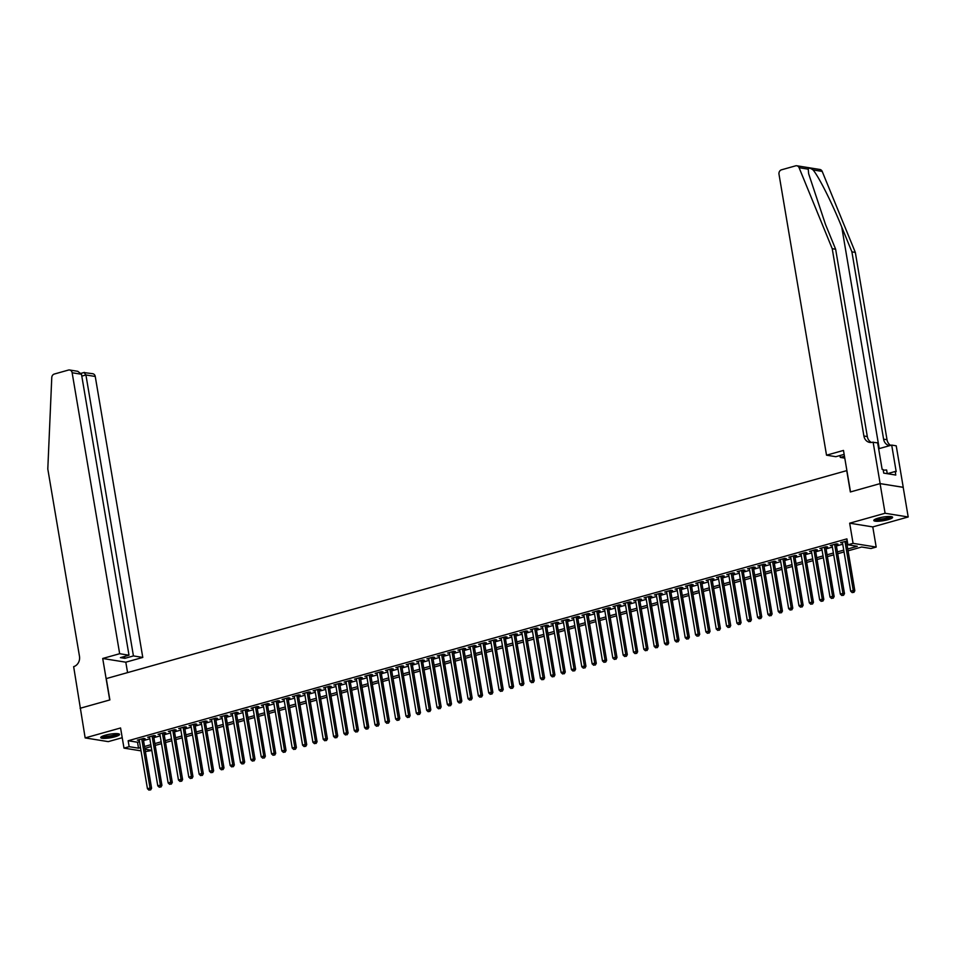 <?xml version="1.0" encoding="UTF-8"?>
<svg xmlns="http://www.w3.org/2000/svg" width="956" height="956" viewBox="0 0 956 956"><rect width="100%" height="100%" fill="white"/><g stroke="black" fill="none" stroke-linecap="round" stroke-linejoin="round"><path stroke-width="1.43" d="M115.031 736.777A9.548 1.816 170.4 0 0 119.572 734.399A9.548 1.816 170.4 0 0 105.291 735.212A9.548 1.816 170.4 0 0 100.739 737.59A9.548 1.816 170.4 0 0 115.031 736.777M888.076 519.67A9.548 1.816 170.4 0 0 892.617 517.292A9.548 1.816 170.4 0 0 878.325 518.104A9.548 1.816 170.4 0 0 873.784 520.482A9.548 1.816 170.4 0 0 888.076 519.67M151.813 750.508L145.384 751.559M80.089 708.288L109.725 699.971L102.71 658.481L119.667 653.713L72.142 372.756A3.669 3.143 -80.9 0 0 68.438 370.068L54.325 374.035A3.669 3.143 -80.9 0 0 51.767 377.584L47.8 469.002L79.479 656.306A8.568 7.337 99.1 0 1 73.648 666.643L85.156 737.913L108.267 741.629L122.225 737.709M80.149 708.277L109.88 699.923L106.271 678.593L846.741 470.627L850.35 491.97L880.082 483.617L903.193 487.333L908.2 516.969L885.089 513.253L849.669 523.195L853.075 543.355L876.186 547.071L871.012 548.517L861.655 547.011L848.08 550.823M849.669 523.195L872.78 526.911L908.2 516.969M872.78 526.911L876.186 547.071M880.082 483.617L885.089 513.253M143.292 739.179L145.109 738.665L143.543 738.414L137.341 740.159L139.253 740.314M153.641 736.275L155.446 735.762L153.88 735.511L147.678 737.255L149.602 737.411M163.978 733.372L165.782 732.858L164.229 732.607L158.027 734.351L159.939 734.507M174.315 730.468L176.131 729.954L174.566 729.703L168.364 731.448L170.288 731.603M184.663 727.564L186.468 727.05L184.914 726.799L178.7 728.544L180.624 728.687M195 724.66L196.816 724.146L195.251 723.895L189.049 725.64L190.973 725.783M205.349 721.756L207.153 721.242L205.588 720.991L199.386 722.736L201.31 722.879M215.686 718.84L217.502 718.338L215.936 718.087L209.734 719.832L211.646 719.976M226.022 715.936L227.839 715.435L226.273 715.184L220.071 716.928L221.995 717.072M236.371 713.033L238.175 712.531L236.622 712.28L230.408 714.024L232.332 714.168M246.708 710.129L248.524 709.627L246.959 709.376L240.757 711.121L242.681 711.264M257.056 707.225L258.861 706.723L257.307 706.472L251.093 708.217L253.017 708.36M267.393 704.321L269.21 703.819L267.644 703.568L261.442 705.313L263.354 705.456M277.742 701.417L279.546 700.915L277.981 700.664L271.779 702.397L273.703 702.552M288.079 698.513L289.883 698.011L288.33 697.76L282.128 699.493L284.04 699.649M298.415 695.61L300.232 695.108L298.666 694.857L292.464 696.589L294.388 696.745M308.764 692.706L310.569 692.192L309.015 691.941L302.801 693.686L304.725 693.841M319.101 689.802L320.917 689.288L319.352 689.037L313.15 690.782L315.074 690.937M329.45 686.898L331.254 686.384L329.689 686.133L323.486 687.878L325.41 688.033M339.786 683.994L341.603 683.48L340.037 683.229L333.835 684.974L335.747 685.129M350.123 681.09L351.939 680.576L350.374 680.325L344.172 682.07L346.096 682.226M360.472 678.186L362.276 677.673L360.723 677.422L354.509 679.166L356.433 679.322M370.809 675.283L372.625 674.769L371.059 674.518L364.857 676.262L366.781 676.406M381.157 672.379L382.962 671.865L381.408 671.614L375.194 673.359L377.118 673.502M391.494 669.475L393.31 668.961L391.745 668.71L385.543 670.455L387.455 670.598M401.843 666.559L403.647 666.057L402.082 665.806L395.88 667.551L397.804 667.694M412.179 663.655L413.984 663.153L412.43 662.902L406.228 664.647L408.14 664.79M422.516 660.751L424.333 660.249L422.767 659.999L416.565 661.743L418.489 661.887M432.865 657.848L434.669 657.346L433.116 657.095L426.902 658.839L428.826 658.983M443.202 654.944L445.018 654.442L443.453 654.191L437.25 655.936L439.174 656.079M453.55 652.04L455.355 651.538L453.789 651.287L447.587 653.032L449.511 653.175M463.887 649.136L465.703 648.634L464.138 648.383L457.936 650.116L459.848 650.271M474.224 646.232L476.04 645.73L474.475 645.479L468.273 647.212L470.197 647.367M484.573 643.328L486.377 642.826L484.823 642.575L478.609 644.308L480.533 644.463M494.909 640.424L496.726 639.911L495.16 639.66L488.958 641.404L490.882 641.56M505.258 637.521L507.062 637.007L505.509 636.756L499.295 638.5L501.219 638.656M515.595 634.617L517.411 634.103L515.846 633.852L509.644 635.597L511.556 635.752M525.943 631.713L527.748 631.199L526.182 630.948L519.98 632.693L521.904 632.848M536.28 628.809L538.085 628.295L536.531 628.044L530.329 629.789L532.241 629.944M546.617 625.905L548.433 625.391L546.868 625.14L540.666 626.885L542.59 627.04M556.966 623.001L558.77 622.487L557.217 622.237L551.003 623.981L552.927 624.137M567.302 620.097L569.119 619.584L567.553 619.333L561.351 621.077L563.275 621.221M577.651 617.194L579.456 616.68L577.89 616.429L571.688 618.173L573.612 618.317M587.988 614.278L589.804 613.776L588.239 613.525L582.037 615.27L583.949 615.413M598.325 611.374L600.141 610.872L598.576 610.621L592.373 612.366L594.297 612.509M608.673 608.47L610.478 607.968L608.924 607.717L602.71 609.462L604.634 609.605M619.01 605.566L620.826 605.064L619.261 604.813L613.059 606.558L614.983 606.702M629.359 602.662L631.163 602.16L629.61 601.91L623.396 603.654L625.32 603.798M639.695 599.759L641.512 599.257L639.946 599.006L633.744 600.75L635.656 600.894M650.044 596.855L651.849 596.353L650.283 596.102L644.081 597.835L646.005 597.99M660.381 593.951L662.185 593.449L660.632 593.198L654.43 594.931L656.342 595.086M670.718 591.047L672.534 590.545L670.969 590.294L664.767 592.027L666.691 592.182M681.066 588.143L682.871 587.629L681.317 587.378L675.103 589.123L677.027 589.278M691.403 585.239L693.22 584.725L691.654 584.475L685.452 586.219L687.376 586.375M701.752 582.335L703.556 581.822L701.991 581.571L695.789 583.315L697.713 583.471M712.089 579.432L713.905 578.918L712.34 578.667L706.137 580.412L708.049 580.567M722.425 576.528L724.242 576.014L722.676 575.763L716.474 577.508L718.398 577.663M732.774 573.624L734.578 573.11L733.025 572.859L726.811 574.604L728.735 574.759M743.111 570.72L744.927 570.206L743.362 569.955L737.16 571.7L739.084 571.855M753.459 567.816L755.264 567.302L753.71 567.051L747.496 568.796L749.42 568.94M763.796 564.912L765.613 564.399L764.047 564.148L757.845 565.892L759.757 566.036M774.145 562.009L775.949 561.495L774.384 561.244L768.182 562.988L770.106 563.132M784.482 559.093L786.286 558.591L784.733 558.34L778.531 560.085L780.443 560.228M794.818 556.189L796.635 555.687L795.069 555.436L788.867 557.181L790.791 557.324M805.167 553.285L806.972 552.783L805.418 552.532L799.204 554.277L801.128 554.42M815.504 550.381L817.32 549.879L815.755 549.628L809.553 551.373L811.477 551.516M825.853 547.477L827.657 546.975L826.092 546.724L819.89 548.469L821.813 548.613M836.189 544.573L838.006 544.072L836.44 543.821L830.238 545.553L832.15 545.709M847.769 548.983L857.281 546.306L847.912 544.801L846.908 538.873L128.152 740.745L137.521 742.25L139.492 741.689M143.531 740.565L149.829 738.785M153.868 737.65L160.178 735.881M164.217 734.746L170.515 732.977M174.554 731.842L180.863 730.073M184.89 728.938L191.2 727.169M195.239 726.034L201.549 724.266M205.576 723.13L211.885 721.362M215.925 720.227L222.222 718.458M226.261 717.323L232.571 715.554M236.598 714.419L242.908 712.65M246.947 711.515L253.256 709.746M257.284 708.611L263.593 706.843M267.632 705.707L273.93 703.939M277.969 702.803L284.279 701.035M288.318 699.9L294.615 698.131M298.654 696.996L304.964 695.215M308.991 694.092L315.301 692.311M319.34 691.188L325.649 689.407M329.677 688.284L335.986 686.504M340.025 685.368L346.323 683.6M350.362 682.465L356.672 680.696M360.699 679.561L367.008 677.792M371.048 676.657L377.357 674.888M381.384 673.753L387.694 671.984M391.733 670.849L398.031 669.081M402.07 667.945L408.379 666.177M412.418 665.041L418.716 663.273M422.755 662.138L429.065 660.369M433.092 659.234L439.401 657.465M443.441 656.33L449.75 654.561M453.777 653.426L460.087 651.657M464.126 650.522L470.424 648.754M474.463 647.618L480.772 645.85M484.8 644.714L491.109 642.934M495.148 641.811L501.458 640.03M505.485 638.907L511.795 637.126M515.834 636.003L522.131 634.222M526.17 633.087L532.48 631.318M536.519 630.183L542.817 628.415M546.856 627.279L553.165 625.511M557.193 624.376L563.502 622.607M567.541 621.472L573.851 619.703M577.878 618.568L584.188 616.799M588.227 615.664L594.524 613.895M598.564 612.76L604.873 610.992M608.9 609.856L615.21 608.088M619.249 606.952L625.559 605.184M629.586 604.049L635.895 602.28M639.934 601.145L646.232 599.376M650.271 598.241L656.581 596.472M660.62 595.337L666.918 593.568M670.957 592.433L677.266 590.653M681.293 589.529L687.603 587.749M691.642 586.625L697.952 584.845M701.979 583.722L708.288 581.941M712.328 580.806L718.625 579.037M722.664 577.902L728.974 576.133M733.001 574.998L739.311 573.23M743.35 572.094L749.659 570.326M753.687 569.19L759.996 567.422M764.035 566.287L770.333 564.518M774.372 563.383L780.682 561.614M784.721 560.479L791.018 558.71M795.057 557.575L801.367 555.806M805.394 554.671L811.704 552.903M815.743 551.767L822.052 549.999M826.08 548.864L832.389 547.095M836.428 545.96L842.726 544.191M846.765 543.056L847.578 542.829M847.267 540.988L840.575 542.65L842.499 542.805M846.526 541.67L847.339 541.443M141.046 750.866L123.993 748.118L120.576 727.97L85.156 737.913M123.993 748.118L129.156 746.672L138.524 748.178L140.496 747.616M128.152 740.745L129.156 746.672M847.912 544.801L853.075 543.355M144.989 749.217L151.777 750.305M844.04 551.959L837.743 553.727M833.704 554.862L827.394 556.631M823.355 557.766L817.057 559.535M813.018 560.67L806.709 562.439M802.682 563.574L796.372 565.343M792.333 566.478L786.035 568.246M781.996 569.382L775.686 571.15M771.647 572.285L765.35 574.054M761.311 575.189L755.001 576.958M750.974 578.093L744.664 579.874M740.625 580.997L734.316 582.778M730.288 583.901L723.979 585.681M719.94 586.817L713.642 588.585M709.603 589.721L703.293 591.489M699.254 592.624L692.957 594.393M688.918 595.528L682.608 597.297M678.581 598.432L672.271 600.201M668.232 601.336L661.934 603.105M657.895 604.24L651.586 606.008M647.547 607.144L641.249 608.912M637.21 610.048L630.9 611.816M626.873 612.951L620.563 614.72M616.524 615.855L610.215 617.624M606.188 618.759L599.878 620.528M595.839 621.663L589.541 623.432M585.502 624.567L579.193 626.335M575.154 627.471L568.856 629.239M564.817 630.374L558.507 632.155M554.48 633.278L548.17 635.059M544.131 636.182L537.834 637.963M533.795 639.098L527.485 640.867M523.446 642.002L517.148 643.77M513.109 644.906L506.8 646.674M502.772 647.81L496.463 649.578M492.424 650.713L486.114 652.482M482.087 653.617L475.777 655.386M471.738 656.521L465.441 658.29M461.401 659.425L455.092 661.193M451.053 662.329L444.755 664.097M440.716 665.233L434.406 667.001M430.379 668.136L424.07 669.905M420.031 671.04L413.733 672.809M409.694 673.944L403.384 675.713M399.345 676.848L393.047 678.617M389.008 679.752L382.699 681.52M378.672 682.656L372.362 684.436M368.323 685.56L362.013 687.34M357.986 688.463L351.677 690.244M347.637 691.367L341.34 693.148M337.301 694.283L330.991 696.052M326.952 697.187L320.654 698.956M316.615 700.091L310.306 701.859M306.279 702.995L299.969 704.763M295.93 705.898L289.632 707.667M285.593 708.802L279.283 710.571M275.244 711.706L268.947 713.475M264.908 714.61L258.598 716.379M254.571 717.514L248.261 719.282M244.222 720.418L237.913 722.186M233.885 723.322L227.576 725.09M223.537 726.225L217.239 727.994M213.2 729.129L206.89 730.898M202.851 732.033L196.554 733.802M192.514 734.937L186.205 736.718M182.178 737.841L175.868 739.621M171.829 740.745L165.531 742.525M161.492 743.649L155.183 745.429M151.144 746.564L144.846 748.333M144.535 746.493L150.833 744.712M154.872 743.577L161.182 741.808M165.209 740.673L171.518 738.904M175.557 737.769L181.867 736M185.894 734.865L192.204 733.097M196.243 731.961L202.541 730.193M206.58 729.058L212.889 727.289M216.928 726.154L223.226 724.385M227.265 723.25L233.575 721.481M237.602 720.346L243.911 718.577M247.951 717.442L254.248 715.674M258.287 714.538L264.597 712.77M268.636 711.634L274.934 709.866M278.973 708.731L285.282 706.962M289.31 705.827L295.619 704.058M299.658 702.923L305.968 701.154M309.995 700.019L316.305 698.238M320.344 697.115L326.641 695.335M330.68 694.211L336.99 692.431M341.029 691.296L347.327 689.527M351.366 688.392L357.675 686.623M361.703 685.488L368.012 683.719M372.051 682.584L378.349 680.815M382.388 679.68L388.698 677.912M392.737 676.776L399.034 675.008M403.074 673.872L409.383 672.104M413.41 670.969L419.72 669.2M423.759 668.065L430.069 666.296M434.096 665.161L440.405 663.392M444.444 662.257L450.742 660.488M454.781 659.353L461.091 657.585M465.13 656.449L471.428 654.681M475.467 653.546L481.776 651.777M485.803 650.642L492.113 648.873M496.152 647.738L502.45 645.957M506.489 644.834L512.798 643.053M516.837 641.93L523.135 640.15M527.174 639.026L533.484 637.246M537.511 636.11L543.821 634.342M547.86 633.207L554.169 631.438M558.196 630.303L564.506 628.534M568.545 627.399L574.843 625.63M578.882 624.495L585.192 622.726M589.231 621.591L595.528 619.823M599.567 618.687L605.877 616.919M609.904 615.784L616.214 614.015M620.253 612.88L626.55 611.111M630.59 609.976L636.899 608.207M640.938 607.072L647.236 605.303M651.275 604.168L657.585 602.4M661.612 601.264L667.921 599.496M671.96 598.36L678.27 596.592M682.297 595.457L688.607 593.676M692.646 592.553L698.944 590.772M702.983 589.649L709.292 587.868M713.331 586.745L719.629 584.964M723.668 583.829L729.978 582.061M734.005 580.925L740.314 579.157M744.354 578.022L750.651 576.253M754.69 575.118L761 573.349M765.039 572.214L771.337 570.445M775.376 569.31L781.685 567.541M785.713 566.406L792.022 564.638M796.061 563.502L802.371 561.734M806.398 560.598L812.708 558.83M816.747 557.695L823.044 555.926M827.083 554.791L833.393 553.022M837.432 551.887L843.73 550.118M137.521 742.25L138.524 748.178M842.021 542.243L842.14 542.9M831.684 545.147L831.792 545.804M821.347 548.051L821.455 548.72M810.999 550.967L811.106 551.624M800.662 553.871L800.77 554.528M790.313 556.774L790.433 557.432M779.977 559.678L780.084 560.336M769.628 562.582L769.747 563.239M759.291 565.486L759.399 566.143M748.954 568.39L749.062 569.047M738.606 571.294L738.725 571.951M728.269 574.197L728.376 574.855M717.92 577.101L718.04 577.759M707.583 580.005L707.691 580.662M697.247 582.909L697.354 583.566M686.898 585.813L687.005 586.47M676.561 588.717L676.669 589.374M666.213 591.621L666.332 592.278M655.876 594.524L655.983 595.182M645.527 597.428L645.647 598.086M635.19 600.332L635.298 601.001M624.854 603.236L624.961 603.905M614.505 606.152L614.624 606.809M604.168 609.056L604.276 609.713M593.819 611.96L593.939 612.617M583.483 614.863L583.59 615.521M573.146 617.767L573.253 618.424M562.797 620.671L562.905 621.328M552.46 623.575L552.568 624.232M542.112 626.479L542.231 627.136M531.775 629.383L531.883 630.04M521.426 632.286L521.546 632.944M511.09 635.19L511.197 635.848M500.753 638.094L500.86 638.751M490.404 640.998L490.524 641.655M480.067 643.902L480.175 644.559M469.719 646.806L469.838 647.463M459.382 649.71L459.489 650.367M449.045 652.613L449.153 653.283M438.696 655.517L438.804 656.186M428.36 658.433L428.467 659.09M418.011 661.337L418.13 661.994M407.674 664.241L407.782 664.898M397.326 667.145L397.445 667.802M386.989 670.048L387.096 670.706M376.652 672.952L376.76 673.61M366.303 675.856L366.423 676.513M355.967 678.76L356.074 679.417M345.618 681.664L345.737 682.321M335.281 684.568L335.389 685.225M324.944 687.472L325.052 688.129M314.596 690.375L314.703 691.033M304.259 693.279L304.367 693.937M293.91 696.183L294.03 696.84M283.574 699.087L283.681 699.744M273.225 701.991L273.344 702.648M262.888 704.895L262.996 705.564M252.551 707.798L252.659 708.468M242.203 710.714L242.322 711.372M231.866 713.618L231.973 714.275M221.517 716.522L221.637 717.179M211.18 719.426L211.288 720.083M200.844 722.33L200.951 722.987M190.495 725.234L190.603 725.891M180.158 728.137L180.266 728.795M169.81 731.041L169.929 731.698M159.473 733.945L159.58 734.602M149.124 736.849L149.244 737.506M138.787 739.753L138.895 740.41M844.973 541.419L853.266 590.497L850.685 591.226L842.379 542.148M846.418 541.012L854.831 590.748L853.266 590.497L853.23 592.338L852.19 592.624L853.23 592.338M853.851 592.433L854.831 590.748M850.685 591.226L852.19 592.624M891.195 516.61A8.269 1.577 -9.6 0 1 890.179 517.543A8.269 1.577 -9.6 0 1 881.265 519.777A8.269 1.577 -9.6 0 1 874.907 519.359M875.756 518.965A7.66 1.458 170.4 0 0 882.221 518.929A7.66 1.458 170.4 0 0 889.558 516.981A7.66 1.458 170.4 0 0 890.263 516.515M874.071 519.921A9.488 1.804 170.4 0 0 882.041 519.921A9.488 1.804 170.4 0 0 891.243 517.483A9.488 1.804 170.4 0 0 892.163 516.861M887.252 473.674L886.63 469.994L883.236 470.173M118.15 733.718A8.269 1.577 -9.6 0 1 117.134 734.65A8.269 1.577 -9.6 0 1 108.219 736.897A8.269 1.577 -9.6 0 1 101.862 736.478M102.71 736.084A7.66 1.458 170.4 0 0 109.175 736.036A7.66 1.458 170.4 0 0 116.513 734.088A7.66 1.458 170.4 0 0 117.218 733.622M101.025 737.028A9.488 1.804 170.4 0 0 108.996 737.028A9.488 1.804 170.4 0 0 118.197 734.59A9.488 1.804 170.4 0 0 119.13 733.969M808.226 169.164L799.085 167.694A3.669 3.143 -80.9 0 0 796.802 165.77L819.913 169.487A3.669 3.143 99.1 0 1 822.196 171.411L855.333 252.408L851.904 251.858L841.746 227.026C832.21 203.317 818.659 176.358 813.054 169.941C810.33 167.957 808.716 167.694 808.226 169.164L808.657 173.777L825.482 224.409L835.64 249.241L867.319 436.557A8.568 7.337 -80.9 0 0 871.525 442.473M844.148 454.363L835.855 456.693L826.522 455.187L778.997 174.231A3.669 3.143 -80.9 0 1 781.506 169.81L795.619 165.842A3.669 3.143 -80.9 0 1 796.802 165.77M835.64 249.241L832.222 248.691L863.901 436.008A8.568 7.337 -80.9 0 0 869.781 442.437A8.568 7.337 -80.9 0 0 872.541 442.27L877.644 442.831L882.137 469.384L883.129 469.551L883.738 473.112L895.784 475.048L895.186 471.487L896.19 471.643L891.697 445.09L896.226 445.819L903.241 487.309L880.129 483.605L850.505 491.922L843.479 450.431L826.522 455.187M855.333 252.408L887.013 439.712A8.568 7.337 -80.9 0 0 890.705 445.365M889.761 445.639A8.568 7.337 -80.9 0 1 889.474 445.592A8.568 7.337 -80.9 0 1 883.595 439.163L851.904 251.858M799.085 167.694L832.222 248.691M873.115 442.102L880.129 483.605M844.781 458.127L840.3 457.41L844.471 456.239M840.3 457.41L839.977 455.534M891.697 445.09L878.648 448.758M895.186 471.487L887.347 473.686M119.667 653.713L129 655.218L120.42 657.632L124.854 658.337L133.434 655.924L142.779 657.429L95.253 376.473L85.921 374.967L81.798 376.126M133.434 655.924L85.921 374.967L84.092 372.589L92.732 373.712A3.669 3.143 99.1 0 1 95.253 376.473M127.578 672.606L125.81 662.197L142.779 657.429M102.71 658.481L125.81 662.197M129 655.218L81.487 374.262L72.142 372.756M124.854 658.337L124.543 656.473M69.621 369.996L77.783 371.31L81.487 374.262M834.624 544.322L842.929 593.401L840.348 594.13L832.043 545.051M836.082 543.916L844.495 593.652L842.929 593.401L842.881 595.241L841.854 595.528L842.881 595.241M843.503 595.337L844.495 593.652M840.348 594.13L841.854 595.528M824.287 547.226L832.592 596.305L829.999 597.034L821.706 547.955M825.733 546.82L834.146 596.556L832.592 596.305L832.545 598.145L831.505 598.432L832.545 598.145M833.166 598.241L834.146 596.556M829.999 597.034L831.505 598.432M813.95 550.13L822.244 599.209L819.662 599.938L811.357 550.859M815.396 549.724L823.809 599.46L822.244 599.209L822.196 601.049L821.168 601.336L822.196 601.049M822.829 601.145L823.809 599.46M819.662 599.938L821.168 601.336M803.602 553.034L811.907 602.113L809.314 602.842L801.02 553.763M805.048 552.628L813.46 602.364L811.907 602.113L811.859 603.953L810.819 604.24L811.859 603.953M812.481 604.049L813.46 602.364M809.314 602.842L810.819 604.24M793.265 555.938L801.558 605.017L798.977 605.745L790.672 556.667M794.711 555.532L803.124 605.268L801.558 605.017L801.51 606.857L800.483 607.144L801.51 606.857M802.144 606.952L803.124 605.268M798.977 605.745L800.483 607.144M782.916 558.842L791.221 607.92L788.64 608.649L780.335 559.571M784.374 558.435L792.787 608.171L791.221 607.92L791.174 609.761L790.146 610.048L791.174 609.761M791.795 609.856L792.787 608.171M788.64 608.649L790.146 610.048M772.579 561.758L780.885 610.836L778.292 611.553L769.998 562.475M774.025 561.339L782.438 611.087L780.885 610.836L780.837 612.665L779.797 612.951L780.837 612.665M781.458 612.76L782.438 611.087M778.292 611.553L779.797 612.951M762.231 564.661L770.536 613.74L767.955 614.457L759.65 565.378M763.689 564.243L772.101 613.991L770.536 613.74L770.488 615.568L769.461 615.855L770.488 615.568M771.122 615.664L772.101 613.991M767.955 614.457L769.461 615.855M751.894 567.565L760.199 616.644L757.606 617.361L749.313 568.282M753.34 567.159L761.753 616.895L760.199 616.644L760.151 618.472L759.112 618.759L760.151 618.472M760.773 618.58L761.753 616.895M757.606 617.361L759.112 618.759M741.557 570.469L749.851 619.548L747.269 620.265L738.964 571.186M743.003 570.063L751.416 619.799L749.851 619.548L749.803 621.376L748.775 621.675L749.803 621.376M750.436 621.484L751.416 619.799M747.269 620.265L748.775 621.675M731.209 573.373L739.514 622.452L736.933 623.181L728.627 574.09M732.666 572.967L741.079 622.703L739.514 622.452L739.466 624.28L738.426 624.579L739.466 624.28M740.087 624.388L741.079 622.703M736.933 623.181L738.426 624.579M720.872 576.277L729.165 625.355L726.584 626.084L718.279 577.006M722.318 575.87L730.731 625.606L729.165 625.355L729.129 627.184L728.09 627.483L729.129 627.184M729.751 627.291L730.731 625.606M726.584 626.084L728.09 627.483M710.523 579.181L718.828 628.259L716.247 628.988L707.942 579.91M711.981 578.774L720.394 628.51L718.828 628.259L718.781 630.088L717.753 630.386L718.781 630.088M719.402 630.195L720.394 628.51M716.247 628.988L717.753 630.386M700.186 582.085L708.492 631.163L705.898 631.892L697.605 582.813M701.632 581.678L710.045 631.414L708.492 631.163L708.444 632.992L707.404 633.29L708.444 632.992M709.065 633.099L710.045 631.414M705.898 631.892L707.404 633.29M689.85 584.988L698.143 634.067L695.562 634.796L687.256 585.717M691.296 584.582L699.708 634.318L698.143 634.067L698.095 635.895L697.067 636.194L698.095 635.895M698.728 636.003L699.708 634.318M695.562 634.796L697.067 636.194M679.501 587.892L687.806 636.971L685.213 637.7L676.92 588.621M680.947 587.486L689.36 637.222L687.806 636.971L687.758 638.811L686.719 639.098L687.758 638.811M688.38 638.907L689.36 637.222M685.213 637.7L686.719 639.098M669.164 590.796L677.457 639.875L674.876 640.604L666.571 591.525M670.61 590.39L679.023 640.126L677.457 639.875L677.41 641.715L676.382 642.002L677.41 641.715M678.043 641.811L679.023 640.126M674.876 640.604L676.382 642.002M658.815 593.7L667.121 642.779L664.54 643.508L656.234 594.429M660.273 593.294L668.686 643.03L667.121 642.779L667.073 644.619L666.045 644.906L667.073 644.619M667.694 644.714L668.686 643.03M664.54 643.508L666.045 644.906M648.479 596.604L656.784 645.682L654.191 646.411L645.898 597.333M649.925 596.197L658.337 645.933L656.784 645.682L656.736 647.523L655.697 647.81L656.736 647.523M657.358 647.618L658.337 645.933M654.191 646.411L655.697 647.81M638.13 599.508L646.435 648.586L643.854 649.315L635.549 600.237M639.588 599.101L648.001 648.837L646.435 648.586L646.387 650.427L645.36 650.713L646.387 650.427M647.021 650.522L648.001 648.837M643.854 649.315L645.36 650.713M627.793 602.411L636.098 651.49L633.505 652.219L625.212 603.14M629.239 602.005L637.652 651.741L636.098 651.49L636.051 653.33L635.011 653.617L636.051 653.33M636.672 653.426L637.652 651.741M633.505 652.219L635.011 653.617M617.457 605.315L625.75 654.394L623.169 655.123L614.863 606.044M618.902 604.909L627.315 654.645L625.75 654.394L625.702 656.234L624.674 656.521L625.702 656.234M626.335 656.33L627.315 654.645M623.169 655.123L624.674 656.521M607.108 608.219L615.413 657.298L612.832 658.027L604.527 608.948M608.566 607.813L616.978 657.549L615.413 657.298L615.365 659.138L614.326 659.425L615.365 659.138M615.987 659.234L616.978 657.549M612.832 658.027L614.326 659.425M596.771 611.123L605.064 660.202L602.483 660.931L594.178 611.852M598.217 610.717L606.63 660.453L605.064 660.202L605.029 662.042L603.989 662.329L605.029 662.042M605.65 662.138L606.63 660.453M602.483 660.931L603.989 662.329M586.422 614.039L594.728 663.117L592.146 663.834L583.841 614.756M587.88 613.621L596.293 663.368L594.728 663.117L594.68 664.946L593.652 665.233L594.68 664.946M595.301 665.041L596.293 663.368M592.146 663.834L593.652 665.233M576.086 616.943L584.391 666.021L581.798 666.738L573.504 617.66M577.532 616.524L585.944 666.272L584.391 666.021L584.343 667.85L583.303 668.136L584.343 667.85M584.964 667.945L585.944 666.272M581.798 666.738L583.303 668.136M565.749 619.847L574.042 668.925L571.461 669.642L563.156 620.563M567.195 619.44L575.608 669.176L574.042 668.925L573.994 670.754L572.967 671.04L573.994 670.754M574.628 670.861L575.608 669.176M571.461 669.642L572.967 671.04M555.4 622.75L563.705 671.829L561.112 672.546L552.819 623.467M556.846 622.344L565.259 672.08L563.705 671.829L563.658 673.657L562.618 673.944L563.658 673.657M564.279 673.765L565.259 672.08M561.112 672.546L562.618 673.944M545.063 625.654L553.357 674.733L550.775 675.462L542.47 626.371M546.509 625.248L554.922 674.984L553.357 674.733L553.309 676.561L552.281 676.86L553.309 676.561M553.942 676.669L554.922 674.984M550.775 675.462L552.281 676.86M534.715 628.558L543.02 677.637L540.439 678.366L532.134 629.287M536.173 628.152L544.585 677.888L543.02 677.637L542.972 679.465L541.944 679.764L542.972 679.465M543.594 679.573L544.585 677.888M540.439 678.366L541.944 679.764M524.378 631.462L532.683 680.541L530.09 681.27L521.797 632.191M525.824 631.056L534.237 680.792L532.683 680.541L532.635 682.369L531.596 682.668L532.635 682.369M533.257 682.476L534.237 680.792M530.09 681.27L531.596 682.668M514.029 634.366L522.335 683.444L519.753 684.173L511.448 635.095M515.487 633.959L523.9 683.695L522.335 683.444L522.287 685.273L521.259 685.572L522.287 685.273M522.92 685.38L523.9 683.695M519.753 684.173L521.259 685.572M503.693 637.27L511.998 686.348L509.405 687.077L501.111 637.999M505.138 636.863L513.551 686.599L511.998 686.348L511.95 688.177L510.91 688.475L511.95 688.177M512.571 688.284L513.551 686.599M509.405 687.077L510.91 688.475M493.356 640.173L501.649 689.252L499.068 689.981L490.763 640.902M494.802 639.767L503.215 689.503L501.649 689.252L501.601 691.092L500.574 691.379L501.601 691.092M502.235 691.188L503.215 689.503M499.068 689.981L500.574 691.379M483.007 643.077L491.312 692.156L488.731 692.885L480.426 643.806M484.465 642.671L492.878 692.407L491.312 692.156L491.265 693.996L490.225 694.283L491.265 693.996M491.886 694.092L492.878 692.407M488.731 692.885L490.225 694.283M472.67 645.981L480.964 695.06L478.382 695.789L470.077 646.71M474.116 645.575L482.529 695.311L480.964 695.06L480.928 696.9L479.888 697.187L480.928 696.9M481.549 696.996L482.529 695.311M478.382 695.789L479.888 697.187M462.322 648.885L470.627 697.964L468.046 698.693L459.74 649.614M463.78 648.479L472.192 698.215L470.627 697.964L470.579 699.804L469.551 700.091L470.579 699.804M471.2 699.9L472.192 698.215M468.046 698.693L469.551 700.091M451.985 651.789L460.29 700.868L457.697 701.596L449.404 652.518M453.431 651.383L461.844 701.118L460.29 700.868L460.242 702.708L459.203 702.995L460.242 702.708M460.864 702.803L461.844 701.118M457.697 701.596L459.203 702.995M441.648 654.693L449.941 703.771L447.36 704.5L439.055 655.422M443.094 654.286L451.507 704.022L449.941 703.771L449.894 705.612L448.866 705.898L449.894 705.612M450.527 705.707L451.507 704.022M447.36 704.5L448.866 705.898M431.299 657.597L439.605 706.675L437.012 707.404L428.718 658.326M432.757 657.19L441.158 706.926L439.605 706.675L439.557 708.515L438.517 708.802L439.557 708.515M440.178 708.611L441.158 706.926M437.012 707.404L438.517 708.802M420.963 660.5L429.256 709.579L426.675 710.308L418.37 661.229M422.409 660.094L430.821 709.83L429.256 709.579L429.208 711.419L428.18 711.706L429.208 711.419M429.841 711.515L430.821 709.83M426.675 710.308L428.18 711.706M410.614 663.404L418.919 712.483L416.338 713.212L408.033 664.133M412.072 662.998L420.485 712.734L418.919 712.483L418.871 714.323L417.844 714.61L418.871 714.323M419.493 714.419L420.485 712.734M416.338 713.212L417.844 714.61M400.277 666.308L408.582 715.399L405.989 716.116L397.696 667.037M401.723 665.902L410.136 715.65L408.582 715.399L408.535 717.227L407.495 717.514L408.535 717.227M409.156 717.323L410.136 715.65M405.989 716.116L407.495 717.514M389.929 669.224L398.234 718.303L395.653 719.02L387.347 669.941M391.386 668.806L399.799 718.553L398.234 718.303L398.186 720.131L397.158 720.418L398.186 720.131M398.819 720.227L399.799 718.553M395.653 719.02L397.158 720.418M379.592 672.128L387.897 721.206L385.304 721.923L377.011 672.845M381.038 671.721L389.45 721.457L387.897 721.206L387.849 723.035L386.81 723.322L387.849 723.035M388.471 723.142L389.45 721.457M385.304 721.923L386.81 723.322M369.255 675.032L377.548 724.11L374.967 724.827L366.662 675.749M370.701 674.625L379.114 724.361L377.548 724.11L377.5 725.939L376.473 726.225L377.5 725.939M378.134 726.046L379.114 724.361M374.967 724.827L376.473 726.225M358.906 677.935L367.212 727.014L364.63 727.743L356.325 678.652M360.364 677.529L368.777 727.265L367.212 727.014L367.164 728.842L366.124 729.141L367.164 728.842M367.785 728.95L368.777 727.265M364.63 727.743L366.124 729.141M348.57 680.839L356.863 729.918L354.282 730.647L345.976 681.568M350.015 680.433L358.428 730.169L356.863 729.918L356.827 731.746L355.787 732.045L356.827 731.746M357.448 731.854L358.428 730.169M354.282 730.647L355.787 732.045M338.221 683.743L346.526 732.822L343.945 733.551L335.64 684.472M339.679 683.337L348.092 733.073L346.526 732.822L346.478 734.65L345.451 734.949L346.478 734.65M347.1 734.758L348.092 733.073M343.945 733.551L345.451 734.949M327.884 686.647L336.189 735.726L333.596 736.455L325.303 687.376M329.33 686.241L337.743 735.977L336.189 735.726L336.142 737.554L335.102 737.853L336.142 737.554M336.763 737.662L337.743 735.977M333.596 736.455L335.102 737.853M317.547 689.551L325.841 738.63L323.259 739.358L314.954 690.28M318.993 689.145L327.406 738.88L325.841 738.63L325.793 740.458L324.765 740.757L325.793 740.458M326.426 740.565L327.406 738.88M323.259 739.358L324.765 740.757M307.199 692.455L315.504 741.533L312.911 742.262L304.617 693.184M308.657 692.048L317.057 741.784L315.504 741.533L315.456 743.374L314.416 743.66L315.456 743.374M316.078 743.469L317.057 741.784M312.911 742.262L314.416 743.66M296.862 695.359L305.155 744.437L302.574 745.166L294.269 696.088M298.308 694.952L306.721 744.688L305.155 744.437L305.107 746.278L304.08 746.564L305.107 746.278M305.741 746.373L306.721 744.688M302.574 745.166L304.08 746.564M286.513 698.262L294.818 747.341L292.237 748.07L283.932 698.991M287.971 697.856L296.384 747.592L294.818 747.341L294.771 749.181L293.743 749.468L294.771 749.181M295.392 749.277L296.384 747.592M292.237 748.07L293.743 749.468M276.176 701.166L284.482 750.245L281.889 750.974L273.595 701.895M277.622 700.76L286.035 750.496L284.482 750.245L284.434 752.085L283.394 752.372L284.434 752.085M285.055 752.181L286.035 750.496M281.889 750.974L283.394 752.372M265.828 704.07L274.133 753.149L271.552 753.878L263.247 704.799M267.286 703.664L275.698 753.4L274.133 753.149L274.085 754.989L273.058 755.276L274.085 754.989M274.719 755.085L275.698 753.4M271.552 753.878L273.058 755.276M255.491 706.974L263.796 756.053L261.203 756.782L252.91 707.703M256.937 706.568L265.35 756.304L263.796 756.053L263.748 757.893L262.709 758.18L263.748 757.893M264.37 757.988L265.35 756.304M261.203 756.782L262.709 758.18M245.154 709.878L253.448 758.956L250.866 759.685L242.561 710.607M246.6 709.472L255.013 759.207L253.448 758.956L253.4 760.797L252.372 761.084L253.4 760.797M254.033 760.892L255.013 759.207M250.866 759.685L252.372 761.084M234.806 712.782L243.111 761.86L240.53 762.589L232.224 713.511M236.263 712.375L244.676 762.111L243.111 761.86L243.063 763.701L242.023 763.987L243.063 763.701M243.684 763.796L244.676 762.111M240.53 762.589L242.023 763.987M224.469 715.686L232.762 764.764L230.181 765.493L221.876 716.414M225.915 715.279L234.328 765.015L232.762 764.764L232.726 766.604L231.687 766.891L232.726 766.604M233.348 766.7L234.328 765.015M230.181 765.493L231.687 766.891M214.12 718.589L222.425 767.68L219.844 768.397L211.539 719.318M215.578 718.183L223.991 767.931L222.425 767.68L222.378 769.508L221.35 769.795L222.378 769.508M222.999 769.604L223.991 767.931M219.844 768.397L221.35 769.795M203.783 721.505L212.089 770.584L209.495 771.301L201.202 722.222M205.229 721.087L213.642 770.835L212.089 770.584L212.041 772.412L211.001 772.699L212.041 772.412M212.662 772.508L213.642 770.835M209.495 771.301L211.001 772.699M193.447 724.409L201.74 773.488L199.159 774.205L190.853 725.126M194.893 724.003L203.305 773.739L201.74 773.488L201.692 775.316L200.664 775.603L201.692 775.316M202.325 775.424L203.305 773.739M199.159 774.205L200.664 775.603M183.098 727.313L191.403 776.392L188.81 777.108L180.517 728.03M184.556 726.907L192.957 776.642L191.403 776.392L191.355 778.22L190.316 778.507L191.355 778.22M191.977 778.327L192.957 776.642M188.81 777.108L190.316 778.507M172.761 730.217L181.054 779.295L178.473 780.024L170.168 730.934M174.207 729.81L182.62 779.546L181.054 779.295L181.019 781.124L179.979 781.422L181.019 781.124M181.64 781.231L182.62 779.546M178.473 780.024L179.979 781.422M162.412 733.121L170.718 782.199L168.136 782.928L159.831 733.85M163.87 732.714L172.283 782.45L170.718 782.199L170.67 784.028L169.642 784.326L170.67 784.028M171.291 784.135L172.283 782.45M168.136 782.928L169.642 784.326M152.076 736.024L160.381 785.103L157.788 785.832L149.494 736.753M153.522 735.618L161.934 785.354L160.381 785.103L160.333 786.931L159.294 787.23L160.333 786.931M160.955 787.039L161.934 785.354M157.788 785.832L159.294 787.23M141.727 738.928L150.032 788.007L147.451 788.736L139.146 739.657M143.185 738.522L151.598 788.258L150.032 788.007L149.984 789.835L148.957 790.134L149.984 789.835M150.618 789.943L151.598 788.258M147.451 788.736L148.957 790.134M841.746 227.026L879.221 448.591M867.319 436.557L863.901 436.008M883.595 439.163L887.013 439.712M822.196 171.411L813.054 169.941M84.367 372.41L81.141 373.318"/></g></svg>
